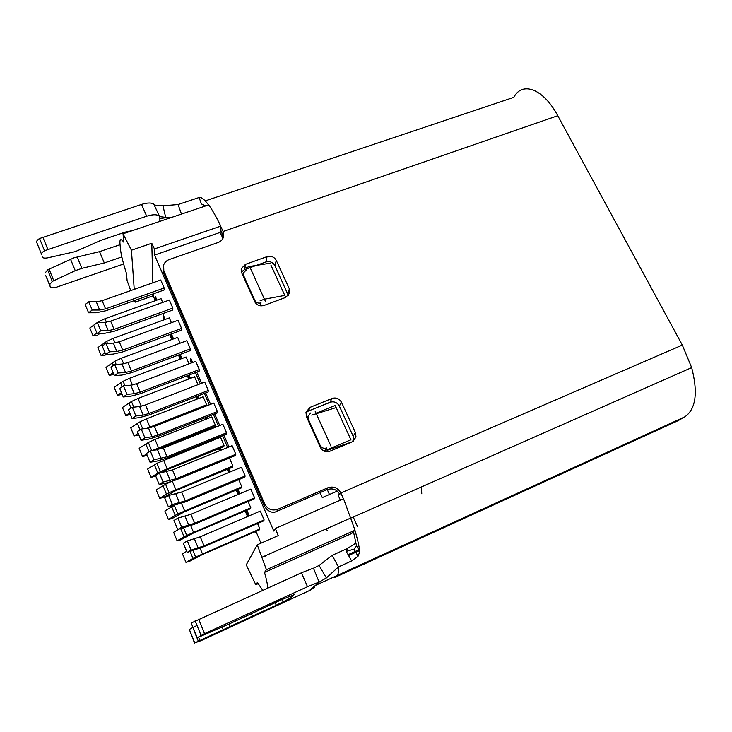 <?xml version="1.0" encoding="UTF-8"?>
<svg xmlns="http://www.w3.org/2000/svg" width="732" height="732" viewBox="0 0 732 732"><rect width="100%" height="100%" fill="white"/><g stroke="black" fill="none" stroke-linecap="round" stroke-linejoin="round"><path stroke-width="1.1" d="M276.266 260.4L289.35 288.865L289.753 293.047L285.727 297.412L264.051 305.445C259.906 306.543 256.786 305.271 254.69 301.648L241.706 272.816L241.386 268.553L245.476 264.353L267.061 256.639C271.124 255.614 274.189 256.868 276.266 260.4L274.958 265.716L288.39 295.6M197.283 399.041L196.249 396.607M188.728 379.02L187.319 375.736M180.237 359.183L178.471 355.057M171.828 339.52L169.714 334.57M163.584 320.003L163.428 317.084M192.69 627.553L189.332 629.447L194.767 642.879L252.485 616.124L251.405 613.544M198.07 398.73L197.036 396.305M189.515 378.719L188.106 375.434M181.024 358.89L179.258 354.764M172.615 339.236L170.492 334.277M164.279 319.747L163.364 315.117M309.142 590.697L201.035 640.665L194.767 642.879M205.244 200.907L513.837 97.319C522.2 81.06 543.428 88.664 557.775 115.72L682.316 345.083L691.676 367.61C698.163 392.8 695.858 409.225 684.749 416.874L678.024 420.708L334.378 577.63L336.848 575.645L684.749 416.874M121.823 256.941L104.301 262.962L81.874 268.36L75.25 270.675L52.301 281.408L49.675 284.583L50.252 286.761C51.03 288.06 53.363 288.115 57.252 286.926L123.626 264.005M154.608 204.887C156.2 205.536 158.981 205.829 162.952 205.765L165.752 217.715L159.85 218.63L159.832 216.654L170.126 217.907M159.384 216.333C157.38 214.284 153.144 214.247 146.665 216.215L44.533 250.747C42.383 252.064 41.395 253.281 41.587 254.379L36.637 242.191L41.587 254.379M132.474 230.598L125.346 232.09L101.254 240.206L75.332 251.616L47.891 257.81C44.689 258.423 42.804 258.112 42.255 256.868M49.675 284.583L45.723 275.552M154.031 204.621L154.562 204.914M146.665 216.215L141.541 204.411C147.626 202.563 151.789 202.544 154.031 204.374M141.541 204.411L39.565 238.522C37.414 239.849 36.435 241.075 36.637 242.191M45.027 273.118L47.635 269.907L49.071 269.147L74.005 257.81L99.552 251.652L120.048 244.689M163.355 269.303L163.876 273.603L163.648 264.975C164.627 262.376 166.512 260.565 169.293 259.531L217.999 242.557C220.753 241.523 222.574 239.721 223.452 237.131L223.086 231.477L220.725 226.38M208.547 204.96C204.448 199.406 201.3 196.926 199.122 197.503L178.077 204.539L163.328 205.765M205.491 205.985L201.382 203.917L199.122 197.503M201.382 203.917L205.719 205.912M220.396 229.262L223.434 237.195M159.439 216.315L153.93 204.42M252.485 616.124L276.275 605.254L275.159 602.628M276.275 605.254L290.613 598.007L294.182 594.503M194.346 626.748L197.036 625.485M104.301 262.962L99.552 251.652M294.255 594.677L282.36 599.343L229.427 623.847L196.89 637.901L204.53 633.647L307.504 586.725L319.509 581.885L309.169 590.751M356.072 542.979L347.343 548.524L346.273 551.379L351.607 560.95L338.486 566.907L332.172 555.35L319.088 565.452L313.47 568.224M332.337 555.268L347.343 548.524M248.34 516.216L245.961 510.652M238.879 494.1L237.012 489.735M229.509 472.195L228.137 469.002M220.222 450.5L219.353 448.46M215.428 439.301L215.144 438.633M211.026 429.007L210.642 428.101M206.717 418.924L206.049 417.368M353.465 531.725L356.484 545.706L354.013 549.137L346.273 551.379M356.484 545.706L359.815 551.589C359.019 545.697 357.399 538.606 354.938 530.316M343.427 498.831L340.847 492.956L339.749 494.338C336.729 489.177 332.237 487.722 326.28 489.964L327.863 487.777C333.518 485.993 337.855 487.713 340.847 492.956L682.316 345.083M163.876 273.603L264.06 505.336C266.283 509.774 269.632 512.162 274.088 512.519L326.28 489.964M163.876 270.932L264.7 504C267.683 509.344 272.084 511.092 277.922 509.243L327.863 487.777M308.337 411.064L329.976 402.289L332.008 398.464L310.112 407.331L308.337 411.064L305.875 412.766M353.474 441.076L353.117 436.089L355.45 432.667L341.487 402.289C339.291 398.528 336.134 397.256 332.008 398.464M329.976 402.289C334.057 401.09 337.178 402.344 339.346 406.059L353.117 436.089M274.958 265.716C272.908 262.221 269.87 260.985 265.853 262.001L267.061 256.639M241.395 271.965L244.515 269.66L265.853 262.001M310.112 407.331L305.976 412.162L306.443 416.545L320.305 447.334C322.519 451.196 325.74 452.486 329.949 451.196L351.927 441.972L355.99 436.958L355.45 432.667M336.912 575.608C338.257 574.538 338.77 571.655 338.459 566.961M359.815 551.589L358.03 556.283L351.607 560.95M327.122 530.462L326.298 528.833M319.088 565.452L326.371 577.932L319.509 581.885M313.452 568.197L319.097 581.986M196.89 637.901L191.217 623.014L301.456 572.79L313.15 568.233M194.602 643.263L189.332 629.447M338.486 566.907L326.371 577.932M309.197 590.806L314.641 587.448M256.722 533.171L254.864 531.825M247.544 516.563L245.165 510.991M238.083 494.439L236.216 490.065M228.713 472.524L227.341 469.331M219.426 450.82L218.557 448.78M214.641 439.621L214.357 438.953M210.24 429.327L209.846 428.421M205.921 419.235L205.253 417.679M357.454 526.418L353.236 517.057M245.284 268.031L249.612 266.485L270.053 263.227M421.751 493.771L421.44 486.936M337.315 491.108L322.3 497.595L320.25 492.993M285.709 297.412L270.968 265.222M307.898 416.874L307.056 417.908M316.068 413.241L335.192 405.464L350.912 439.786L324.898 450.683L326.554 447.966C323.764 448.817 321.623 447.966 320.149 445.404L308.3 419.107L307.998 416.188L310.743 412.967M323.855 450.985L324.898 450.683M331.706 401.831L321.101 405.885M222.976 238.303L220.03 232.447L220.753 226.124L154.425 248.953L151.78 243.262L131.431 250.225L123.031 233.782L208.693 204.905C212.426 210.111 216.443 217.184 220.753 226.124M267.665 588.025C267.683 585.005 266.631 579.799 264.508 572.406L351.543 533.573L355.029 530.224L343.555 498.776L275.333 528.449L273.777 531.048L154.562 255.084L220.03 232.447M340.38 500.157L338.074 495.033L339.74 494.31M262.697 590.267L257.389 582.48L255.797 584.722L246.245 564.875L257.261 544.8L266.421 569.706L264.508 572.406M264.801 556.677L265.414 555.716M257.261 544.8L278.242 535.614L275.333 528.449M228.942 446.95L223.855 435.128M219.728 425.53L214.732 413.928M210.596 404.311L205.701 392.928M201.556 383.293L196.752 372.13M192.608 362.477L190.851 358.396L190.631 361.398L191.299 362.971M355.029 530.224L266.421 569.706M123.031 233.782L123.754 242.136C120.798 238.348 119.545 238.998 119.993 244.067L120.515 249.52C121.073 254.736 123.058 262.733 126.471 273.512L127.084 280.548L130.708 290.604M154.562 255.084L154.425 248.953M327.405 489.909L329.455 494.503M254.571 301.383L254.8 300.34L243.701 275.708L243.482 272.871L246.199 270.071M254.8 300.34C256.191 302.746 258.259 303.588 261.013 302.865L260.317 305.811M250.527 268.516L265.359 301.255M284.785 295.399L264.426 299.196L260.08 300.797M315.135 411.183L330.965 446.127M351.9 441.954L327.552 450.171M311.722 415.135L336.162 407.587M92.195 310.039L88.581 312.784L85.186 304.53L88.782 301.785L96.304 301.849L102.16 300.687L160.72 280.008L164.16 287.996L105.545 308.849L99.689 310.039L92.195 310.039L88.782 301.785M88.581 312.784L96.093 312.756L105.829 310.761L164.16 289.982L164.16 287.996M138.778 322.345L172.789 310.002L172.825 308.108L114.082 329.382L108.226 330.654L100.76 330.827L97.109 333.527L104.594 333.335L114.32 331.212L138.778 322.345M97.109 333.527L93.687 325.209L97.319 322.492L104.804 322.391L110.66 321.147L169.348 300.047L172.825 308.108M100.76 330.827L97.319 322.492M147.324 341.039L122.692 350.116L116.846 351.47L109.416 351.808L105.728 354.48L113.176 354.114L122.894 351.854L181.499 330.214L181.573 328.412L147.324 341.039M122.692 350.116L119.243 341.798L178.068 320.268L181.573 328.412M105.728 354.48L102.27 346.071L105.939 343.39L113.387 343.125L119.243 341.798M109.416 351.808L105.939 343.39M156.117 363.456L190.283 350.619L190.402 348.899L131.394 371.042L125.547 372.478L118.145 373L114.421 375.626L121.832 375.086L131.55 372.68L156.117 363.456M114.421 375.626L110.935 367.144L114.64 364.499L122.052 364.051L127.899 362.651L186.861 340.682L190.402 348.899M118.145 373L114.64 364.499M164.91 384.3L199.159 371.206L199.324 369.578L140.169 392.169L134.331 393.688L126.965 394.383L123.205 396.973L130.58 396.259L140.288 393.715L164.91 384.3M140.169 392.169L136.646 383.696L195.746 361.288L199.324 369.578M123.205 396.973L119.682 388.408L123.434 385.81L130.808 385.178L136.646 383.696M126.965 394.383L123.434 385.81M173.786 405.345L208.108 391.995L208.318 390.458L149.026 413.498L143.198 415.108L135.877 415.986L132.071 418.53L139.4 417.633L149.108 414.943L173.786 405.345M132.071 418.53L128.512 409.883L132.3 407.321L139.638 406.516L145.476 404.942L204.704 382.077L208.318 390.458M135.877 415.986L132.3 407.321M182.835 425.201L157.975 435.028L152.146 436.73L144.863 437.791L141.02 440.298L148.312 439.218L158.011 436.382L217.148 412.976L217.395 411.53L182.835 425.201M157.975 435.028L154.388 426.39L213.753 403.076L217.395 411.53M141.02 440.298L137.433 431.569L141.258 429.043L148.559 428.055L154.388 426.39M144.863 437.791L141.258 429.043M191.793 448.039L226.27 434.149L226.563 432.804L167.006 456.768L153.949 459.815L150.06 462.276L157.316 461.004L166.997 458.022L191.793 448.039M167.006 456.768L163.382 448.048L222.885 424.267L226.563 432.804M150.06 462.276L146.437 453.465L150.307 450.976L163.382 448.048M153.949 459.815L150.307 450.976M201.108 468.498L176.128 478.719L163.117 482.049L159.192 484.474L166.402 483.01L176.073 479.881L235.475 455.533L235.823 454.279L201.108 468.498M176.128 478.719L172.468 469.917L232.108 445.669L235.823 454.279M159.192 484.474L155.523 475.571L159.439 473.128L172.468 469.917M163.117 482.049L159.439 473.128M210.377 490.458L185.342 500.889L172.377 504.513L168.406 506.892L185.242 501.942L244.772 477.118L245.165 475.965L210.377 490.458M185.342 500.889L181.646 491.996L241.423 467.263L245.165 475.965M168.406 506.892L164.709 497.897L168.662 495.5L181.646 491.996M172.377 504.513L168.662 495.5M219.737 512.638L194.639 523.279L181.728 527.196L177.711 529.529L194.492 524.222L254.16 498.913L254.599 497.861L219.737 512.638M194.639 523.279L190.915 514.294L250.82 489.077L254.599 497.861M177.711 529.529L173.978 520.443L177.977 518.091L190.915 514.294M181.728 527.196L177.977 518.091M228.86 535.916L263.639 520.909L264.133 519.958L204.036 545.88L191.171 550.098L187.118 552.395L203.835 546.712L228.86 535.916M204.036 545.88L200.266 536.812L260.308 511.092L264.133 519.958M187.118 552.395L183.348 543.217L187.383 540.911L200.266 536.812M191.171 550.098L187.383 540.911M134.505 300.55L135.145 302.188L135.017 300.367M134.231 289.36L131.431 250.225M151.78 243.262L152.851 282.781M153.162 293.898L153.208 295.746L135.145 302.188M155.211 300.733L153.208 295.746M195.453 372.625L200.257 383.797M204.402 393.441L209.297 404.823M213.424 414.449L218.42 426.051M222.546 435.65L227.625 447.49M257.563 523.536L259.906 528.971L195.645 557.052L193.01 550.674M190.119 551.516L192.983 558.47L185.955 562.396L189.597 561.298L202.261 554.627L259.457 529.84L259.906 528.971M248.102 501.484L250.811 507.798L186.706 535.403L183.641 527.982M180.731 528.742L184.071 536.84L177.117 540.838L180.777 539.832L193.34 533.097L250.408 508.758L250.811 507.798M238.733 479.643L241.807 486.817L177.858 513.956L174.372 505.51M168.36 519.482L164.874 510.991L171.727 506.883L175.241 515.401L168.36 519.482L172.038 518.567L184.501 511.769L241.45 487.869L241.807 486.817M229.445 458.003L232.886 466.028L169.092 492.7L165.606 484.264L170.382 481.949M159.677 498.318L156.227 489.909L163.016 485.728L166.493 494.173L159.677 498.318L163.382 497.504L175.744 490.632L232.575 467.172L232.886 466.028M220.533 437.242L224.047 445.431L160.4 471.655L156.95 463.283L220.533 437.242M160.839 472.863L167.061 469.688L223.772 446.666L224.047 445.431M146.638 453.959L142.557 456.576L139.172 448.313L148.367 442.503L155.01 439.42L211.804 416.911L215.281 425.018L151.936 450.711M155.889 450.07L215.052 426.344L215.281 425.018M138.156 433.335L134.112 435.988L130.763 427.808L139.876 421.907L146.482 418.841L203.157 396.753L206.607 404.787L147.004 428.266M206.451 405.949L206.607 404.787M129.747 412.894L125.748 415.584L122.427 407.477L131.449 401.502L138.028 398.455L194.584 376.779L197.969 384.684M121.42 392.636L117.459 395.372L114.165 387.338L123.104 381.281L129.655 378.252L186.084 356.978L189.021 363.831M113.167 372.561L109.242 375.342L105.975 367.373L114.842 361.242L121.356 358.232L177.666 337.361L180.163 343.18M104.987 352.668L101.098 355.487L97.868 347.59L106.643 341.387L113.14 338.394L169.321 317.917L171.38 322.711M96.88 332.959L93.028 335.805L89.826 327.982L98.518 321.705L104.987 318.731L161.04 298.638L162.678 302.444M155.55 300.605L155.468 296.67L156.941 300.111M260.995 543.162L255.944 531.359M249.283 515.813L246.904 510.25M239.822 493.707L237.955 489.342M230.443 471.801L229.079 468.617M221.165 450.116L220.286 448.076M216.37 438.925L216.086 438.258M211.96 428.632L211.575 427.726M207.65 418.558L206.982 416.993M199.003 398.364L197.969 395.939M190.439 378.362L189.039 375.077M181.957 358.534L180.191 354.416M173.539 338.889L171.425 333.938M165.203 319.417L162.742 313.653M185.955 562.396L182.414 553.749L186.678 551.333M192.983 558.47L195.645 557.052M177.117 540.838L173.603 532.274L178.8 529.245M184.071 536.84L186.706 535.403M171.727 506.883L174.051 505.583M175.241 515.401L177.858 513.956M163.016 485.728L165.606 484.264M166.493 494.173L169.092 492.7M154.379 464.774L157.828 473.137L151.076 477.346L147.663 469.02L156.95 463.283M157.828 473.137L160.4 471.655M151.076 477.346L155.724 476.056M142.557 456.576L147.214 455.359M134.112 435.988L138.787 434.854M125.748 415.584L130.424 414.541M117.459 395.372L122.143 394.402M109.242 375.342L113.936 374.445M101.098 355.487L104.941 355.295L106.094 354.462M93.028 335.805L96.88 335.695L99.918 333.453M191.93 360.903L190.631 361.398M255.797 584.722L258.103 583.688M289.35 288.865L287.877 293.88M198.656 637.362L199.827 640.235M163.959 319.866L163.95 318.987M159.85 218.63L159.869 221.366M45.64 275.351L50.252 286.761M222.748 234.322L223.086 231.477L557.775 115.72M181.481 214.083L178.077 204.539M42.795 237.067L47.781 249.292M290.613 598.007L289.79 596.095M53.738 280.649L49.071 269.147M75.25 270.675L70.528 259.201M223.059 629.273L222.153 627.077M81.874 268.36L77.135 256.914M348.112 554.664L358.817 549.833M277.922 509.243L276.495 511.824M264.7 504L264.06 505.336M348.588 555.533L359.302 550.684M301.456 572.79L307.504 586.725M229.958 626.116L229.079 624.003M197.082 637.453L191.217 623.014M204.53 633.647L198.628 619.162M315.218 585.527L336.848 575.645M245.476 264.353L244.515 269.66M339.346 406.059L341.487 402.289M319.747 446.099L320.149 445.404M307.934 419.866L308.3 419.107M243.5 276.797L243.701 275.708M99.689 310.039L96.304 301.849M105.545 308.849L102.16 300.687M114.082 329.382L110.66 321.147M108.226 330.654L104.804 322.391M116.846 351.47L113.387 343.125M131.394 371.042L127.899 362.651M125.547 372.478L122.052 364.051M134.331 393.688L130.808 385.178M149.026 413.498L145.476 404.942M143.198 415.108L139.638 406.516M152.146 436.73L148.559 428.055M161.186 458.561L157.563 449.805M170.309 480.604L166.649 471.765M179.532 502.866L175.836 493.935M188.838 525.347L185.105 516.325M198.235 548.048L194.465 538.944M200.111 548.259L202.435 553.868M190.768 525.713L193.477 532.237M181.518 503.396L184.592 510.808M172.359 481.29L175.79 489.58M163.611 460.181L167.079 468.544M155.01 439.42L158.441 447.7M145.824 444.004L149.035 451.79M146.482 418.841L149.877 427.049M137.351 423.425L140.004 429.876M138.028 398.455L141.258 406.242M128.951 403.039L131.055 408.163M129.655 378.252L132.428 384.94M120.624 382.836L122.198 386.661M121.356 358.232L123.69 363.841M112.371 362.807L113.433 365.369M113.14 338.394L115.025 342.951M104.2 342.96L104.74 344.269M104.987 318.731L106.451 322.245M197 637.929L198.244 640.985M39.565 238.522L44.533 250.747M351.04 518.027L691.676 367.61M52.301 281.408L47.635 269.907M201.025 635.294L195.124 620.8M283.211 601.988L282.131 599.453M354.013 549.137L358.03 556.283M241.386 268.553L241.157 269.907M289.753 293.047L289.616 293.514M353.657 440.335L355.99 436.958M351.003 517.927L262.01 557.226M242.987 275.662L243.335 273.704M307.111 418.036L307.998 416.188M151.771 450.738L148.367 442.503M142.731 428.842L139.876 421.907M133.782 407.157L131.449 401.502M124.925 385.682L123.104 381.281M116.141 364.408L114.842 361.242M107.448 343.335L106.643 341.387M98.838 322.473L98.518 321.705"/></g></svg>
